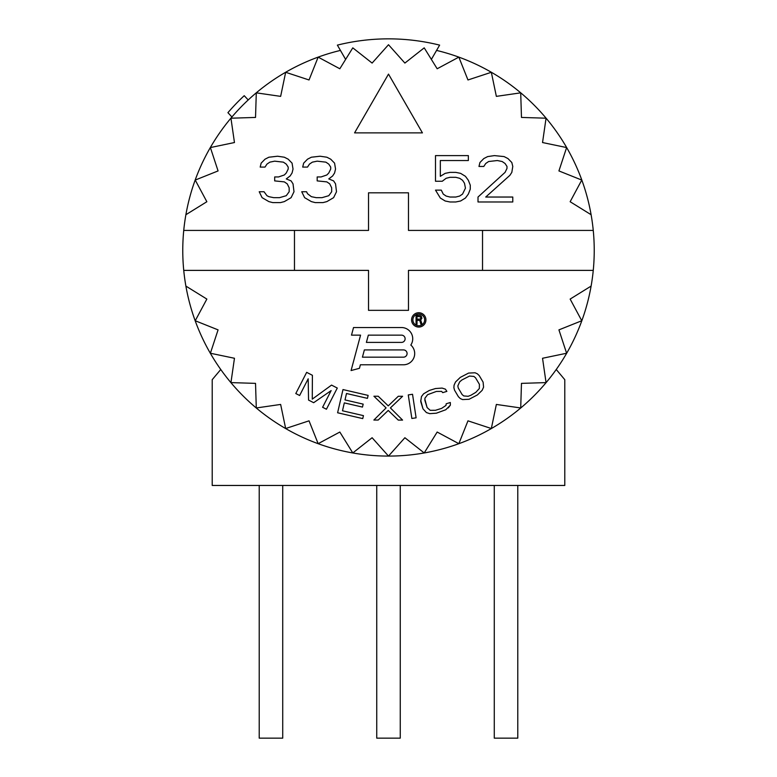 <?xml version="1.0" encoding="UTF-8"?>
<svg xmlns="http://www.w3.org/2000/svg" width="777" height="777" viewBox="0 0 777 777"><rect width="100%" height="100%" fill="white"/><g stroke="black" fill="none" stroke-linecap="round" stroke-linejoin="round"><path stroke-width="1.17" d="M436.567 50.418A205.672 205.672 0 0 1 388.5 456.08A205.672 205.672 0 0 1 340.433 50.418M482.527 230.419L482.527 270.386M183.799 270.386L368.521 270.386L368.521 310.344L408.479 310.344L408.479 270.386L593.201 270.386M593.201 230.419L408.479 230.419L408.479 192.813L368.521 192.813L368.521 230.419L183.799 230.419M294.473 270.386L294.473 230.419M591.054 286.121L570.143 299.077L581.769 320.746L558.925 329.875L566.618 353.244L542.54 358.265L546.056 382.605L521.474 383.372L520.707 407.964L496.357 404.438L491.336 428.525L467.968 420.833L458.848 443.677L437.169 432.041L424.213 452.952L404.885 437.733L388.5 456.08L372.115 437.733L352.787 452.952L339.831 432.041L318.152 443.677L309.032 420.833L285.664 428.525L280.643 404.438L256.293 407.964L255.526 383.372L230.944 382.605L234.46 358.265L210.382 353.244L218.075 329.875L195.231 320.746L206.857 299.077L185.946 286.121M331.148 390.598L322.601 407.274L326.427 409.236L337.286 388.044L331.546 385.101L312.267 399.135L312.403 375.291L306.662 372.348L295.794 393.541L299.631 395.503L308.178 378.817L308.556 400.077L313.665 402.7L331.148 390.598M363.442 415.637L342.482 410.78L344.318 402.884L362.48 407.09L363.17 404.127L345.007 399.922L346.493 393.502L367.443 398.358L368.133 395.396L342.987 389.568L337.606 412.772L362.752 418.599L363.442 415.637M402.564 420.085L398.261 420.085L388.238 410.441L378.185 420.046L373.873 420.046L386.091 407.906L373.922 396.231L378.214 396.231L388.247 405.876L398.3 396.27L402.603 396.28L390.394 407.906L402.564 420.085L400.408 420.085M416.113 417.822L412.529 394.279L408.275 394.92L411.859 418.463L416.113 417.822M450.369 405.147L450.32 402.496L446.202 403.778L445.969 405.439L441.618 408.381L435.46 410.295L430.215 410.324L427.107 407.575L424.864 400.349L424.932 398.193L427.612 394.687L436.373 391.443L441.618 391.404L442.744 392.647L446.862 391.375L445.425 389.17L442.084 388.082L435.47 388.539L429.302 390.452L423.591 393.813L421.455 396.6L420.736 401.563L422.999 408.848L426.408 412.568L429.739 413.655L436.353 413.199L445.794 409.741L450.369 405.147L448.232 407.925M460.295 377.389L455.516 381.983L454.079 385.188L453.875 387.665L454.555 390.209L458.42 396.746L460.324 398.562L462.597 399.582L469.075 399.271L477.36 394.959L482.138 390.365L483.576 387.16L483.109 382.148L479.234 375.602L477.331 373.786L475.068 372.775L468.58 373.077L460.295 377.389M425.932 319.891A7.168 7.168 0 0 0 418.764 312.723A7.168 7.168 0 0 0 411.587 319.891A7.168 7.168 0 0 0 418.764 327.059A7.168 7.168 0 0 0 425.932 319.891M414.695 353.545A11.247 11.247 0 0 1 403.448 364.782L360.382 364.782L359.44 368.308L351.078 370.551L360.567 335.14L351.495 335.14L353.535 327.535L401.486 327.535A11.247 11.247 0 0 1 410.819 345.046A11.247 11.247 0 0 1 414.695 353.545A11.247 11.247 0 0 0 410.819 345.046M378.185 420.046L376.029 420.046M373.922 396.231L376.068 396.231M398.3 396.27L400.446 396.27M450.31 402.505L450.339 403.807M422.999 408.848L420.716 400.359M424.893 399.281L427.107 407.575M461.849 380.002L469.512 376.058L473.883 376.418L475.534 377.797L479.409 384.333L479.36 388.481L475.815 392.346L470.872 395.27L468.152 396.289L463.772 395.94L462.121 394.561L458.255 388.014L457.838 385.907L459.634 381.905L461.849 380.002M424.64 319.891A5.876 5.876 0 0 1 418.764 325.767A5.876 5.876 0 0 1 412.888 319.891A5.876 5.876 0 0 1 418.764 314.015A5.876 5.876 0 0 1 424.64 319.891M419.706 320.347L417.006 320.347L417.006 324.359L416.054 324.359L416.054 315.384L419.871 315.384L421.299 316.152L421.93 318.249L420.668 319.969L422.096 324.359L420.979 324.359L419.706 320.347M417.006 319.201L420.503 319.017L420.823 316.919L417.006 316.346L417.006 319.201M362.422 357.167L364.374 349.912L403.448 349.912A3.632 3.632 0 0 1 407.08 353.545A3.632 3.632 0 0 1 403.448 357.167L362.422 357.167M366.385 342.404L368.327 335.14L401.486 335.14A3.632 3.632 0 0 1 405.118 338.772A3.632 3.632 0 0 1 401.486 342.404L366.385 342.404M185.946 214.685L206.857 201.729L195.231 180.06L218.075 170.93L210.382 147.562L234.46 142.541L230.944 118.201L255.526 117.434L256.293 92.842L280.643 96.367L285.664 72.28L309.032 79.973L318.152 57.129L339.831 68.764L352.787 47.853L372.115 63.073L388.5 44.726L404.885 63.073L424.213 47.853L437.169 68.764L458.848 57.129L467.968 79.973L491.336 72.28L496.357 96.367L520.707 92.842L521.474 117.434L546.056 118.201L542.54 142.541L566.618 147.562L558.925 170.93L581.769 180.06L570.143 201.729L591.054 214.685M388.5 74.106L354.574 132.877L422.426 132.877L388.5 74.106M291.103 197.669L293.997 191.744L293.026 183.858L291.103 180.895L286.266 178.924L290.132 175.961L292.065 172.999L293.026 169.056L292.065 163.141L288.199 159.188L284.333 157.216L277.574 156.226L268.881 157.216L265.015 159.188L261.15 163.141L260.188 167.084L265.015 167.084L266.948 164.122L269.842 162.15L274.679 161.16L283.372 162.15L286.266 164.122L288.199 167.084L288.199 169.056L286.266 172.999L284.333 174.98L278.535 176.952L274.679 176.952L274.679 180.895L284.333 181.886L287.237 183.858L289.17 187.801L289.17 191.744L286.266 195.697L279.506 197.669L273.708 197.669L268.881 196.678L266.948 195.697L264.044 191.744L259.217 191.744L262.111 197.669L268.881 201.612L272.746 202.603L280.468 202.603L284.333 201.612L291.103 197.669M333.605 197.669L336.499 191.744L335.538 183.858L333.605 180.895L328.778 178.924L332.643 175.961L334.576 172.999L335.538 169.056L334.576 163.141L330.711 159.188L326.845 157.216L320.085 156.226L311.383 157.216L307.517 159.188L303.661 163.141L302.69 167.084L307.517 167.084L309.45 164.122L312.354 162.15L317.181 161.16L325.874 162.15L328.778 164.122L330.711 167.084L330.711 169.056L328.778 172.999L326.845 174.98L321.047 176.952L317.181 176.952L317.181 180.895L326.845 181.886L329.739 183.858L331.672 187.801L331.672 191.744L328.778 195.697L322.008 197.669L316.22 197.669L311.383 196.678L307.517 193.726L306.556 191.744L301.729 191.744L304.623 197.669L311.383 201.612L315.248 202.603L322.979 202.603L326.845 201.612L333.605 197.669M442.259 181.255L446.124 178.292L449.99 177.311L455.788 177.311L459.654 178.292L462.548 180.274L464.481 183.226L465.442 188.16L462.548 194.085L459.654 196.057L455.788 197.037L449.99 197.037L446.124 196.057L443.23 194.085L441.297 190.132L435.499 190.132L440.326 198.028L445.163 200.99L449.99 201.971L455.788 201.971L460.615 200.99L465.442 198.028L468.346 194.085L470.279 189.151L470.279 185.198L468.346 180.274L465.442 176.321L460.615 173.358L455.788 172.377L449.99 172.377L445.163 173.358L440.326 176.321L440.326 160.538L468.346 160.538L468.346 155.604L435.499 155.604L435.499 181.255L442.259 181.255M478.01 201.971L478.01 197.037L505.06 172.377L506.992 168.424L506.992 166.453L505.06 163.5L502.156 161.519L497.329 160.538L488.636 161.519L485.732 163.5L483.799 166.453L478.972 166.453L479.933 162.51L483.799 158.566L487.665 156.585L494.434 155.604L504.088 156.585L507.954 158.566L511.82 162.51L512.781 166.453L511.82 172.377L509.887 175.34L485.732 197.037L512.781 197.037L512.781 201.971L478.01 201.971M345.629 59.411L337.373 45.124A211.558 211.558 0 0 1 439.627 45.124L431.371 59.411M556.215 369.463L564.792 379.681L564.792 485.46L212.208 485.46L212.208 379.681L220.785 369.463M494.279 485.46L494.279 738.15L517.783 738.15L517.783 485.46M376.748 485.46L376.748 738.15L400.252 738.15L400.252 485.46M259.217 485.46L259.217 738.15L282.721 738.15L282.721 485.46M231.954 116.997L227.923 112.675A211.558 211.558 0 0 1 244.221 95.688L248.232 99.98"/></g></svg>

